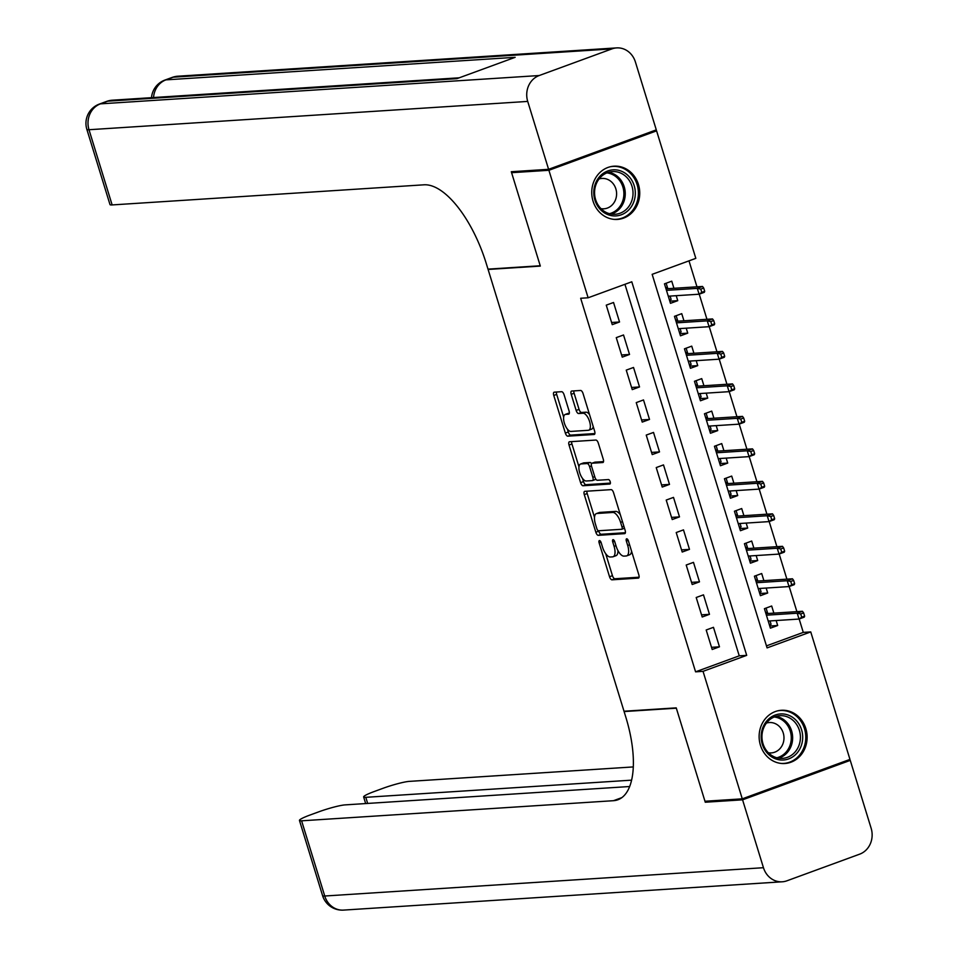 <?xml version="1.0" encoding="UTF-8"?>
<svg xmlns="http://www.w3.org/2000/svg" width="958" height="958" viewBox="0 0 958 958"><rect width="100%" height="100%" fill="white"/><g stroke="black" fill="none" stroke-linecap="round" stroke-linejoin="round"><path stroke-width="1.44" d="M599.457 540.552A2.347 0.994 -110.1 0 0 599.337 540.575A2.347 0.994 -110.1 0 0 599.121 542.851L609.539 576.728A3.353 1.413 -110.1 0 0 611.982 579.818L638.351 578.117A3.353 1.413 -110.1 0 0 638.519 578.081A3.353 1.413 -110.1 0 0 638.83 574.836L628.412 540.959A2.347 0.994 -110.1 0 0 626.7 538.791A2.347 0.994 -110.1 0 0 626.58 538.815A2.347 0.994 -110.1 0 0 626.364 541.09L627.706 545.473A10.742 4.539 -110.1 0 1 626.712 555.856A10.742 4.539 -110.1 0 1 626.161 555.975L623.957 556.119A10.742 4.539 -110.1 0 1 616.138 546.216L614.785 541.833A2.347 0.994 -110.1 0 0 613.072 539.665A2.347 0.994 -110.1 0 0 612.952 539.689A2.347 0.994 -110.1 0 0 612.737 541.965L614.09 546.347A10.742 4.539 -110.1 0 1 613.096 556.742A10.742 4.539 -110.1 0 1 612.533 556.861L610.342 556.993A10.742 4.539 -110.1 0 1 602.51 547.102L601.169 542.707A2.347 0.994 -110.1 0 0 599.457 540.552M638.447 184.487A26.68 23.998 -93.7 0 1 617.455 219.418A26.68 23.998 -93.7 0 1 593.038 201.108A26.68 23.998 -93.7 0 1 614.018 166.177A26.68 23.998 -93.7 0 1 638.447 184.487M805.834 728.583A26.68 23.998 -93.7 0 1 784.841 763.514A26.68 23.998 -93.7 0 1 760.424 745.216A26.68 23.998 -93.7 0 1 781.405 710.273A26.68 23.998 -93.7 0 1 805.834 728.583M564.094 394.792A3.353 1.413 -110.1 0 0 561.651 391.702L554.251 392.169A3.353 1.413 -110.1 0 0 554.083 392.205A3.353 1.413 -110.1 0 0 553.772 395.462L565.352 433.076A3.353 1.413 -110.1 0 0 567.795 436.177L594.164 434.477A3.353 1.413 -110.1 0 0 594.331 434.441A3.353 1.413 -110.1 0 0 594.643 431.196L583.063 393.57A3.353 1.413 -110.1 0 0 580.62 390.469L571.687 391.044A3.353 1.413 -110.1 0 0 571.519 391.08A3.353 1.413 -110.1 0 0 571.207 394.337L576.153 410.431A3.353 1.413 -110.1 0 0 578.608 413.533L583.039 413.245A8.981 3.796 -110.1 0 1 589.409 420.993A8.981 3.796 -110.1 0 1 588.751 430.202A8.981 3.796 -110.1 0 1 588.284 430.298L570.92 431.423A8.981 3.796 -110.1 0 1 564.549 423.675A8.981 3.796 -110.1 0 1 565.208 414.455A8.981 3.796 -110.1 0 1 565.675 414.359L568.573 414.179A3.353 1.413 -110.1 0 0 568.741 414.143A3.353 1.413 -110.1 0 0 569.052 410.898L564.094 394.792M742.27 798.84L704.968 801.247L676.228 707.866L624.005 711.231L488.101 269.449L540.324 266.084L511.596 172.691L548.898 170.284L656.589 130.851L695.819 258.349L652.159 274.335L767.083 647.895L810.743 631.909L849.962 759.407L742.27 798.84L703.04 671.342L746.701 655.356L631.789 281.796L588.128 297.782L548.898 170.284M588.128 297.782L580.668 298.261L695.58 671.833L703.04 671.342M584.763 491.334A3.353 1.413 -110.1 0 0 584.596 491.37A3.353 1.413 -110.1 0 0 584.284 494.615L595.852 532.241A3.353 1.413 -110.1 0 0 598.295 535.342L624.664 533.642A3.353 1.413 -110.1 0 0 624.844 533.594A3.353 1.413 -110.1 0 0 625.143 530.349L613.575 492.723A3.353 1.413 -110.1 0 0 611.132 489.634L584.763 491.334M580.596 482.664L569.028 445.039A3.353 1.413 -110.1 0 1 569.339 441.794A3.353 1.413 -110.1 0 1 569.507 441.758L595.876 440.057A3.353 1.413 -110.1 0 1 598.319 443.147L603.277 459.253A3.353 1.413 -110.1 0 1 602.965 462.498A3.353 1.413 -110.1 0 1 602.786 462.534L592.092 463.217A3.353 1.413 -110.1 0 0 591.924 463.253A3.353 1.413 -110.1 0 0 591.613 466.51L594.906 477.192A3.353 1.413 -110.1 0 0 597.349 480.281L608.474 479.563A2.347 0.994 -110.1 0 1 610.15 481.587A2.347 0.994 -110.1 0 1 609.971 484.006A2.347 0.994 -110.1 0 1 609.851 484.029L583.051 485.754A3.353 1.413 -110.1 0 1 580.596 482.664L583.506 481.599L582.548 478.473M676.216 295.699L677.749 300.668L669.81 301.171M673.941 288.298L671.75 281.173L664.469 283.843L670.468 303.327L677.749 300.668M686.215 328.175L687.736 333.144L679.797 333.659M683.94 320.774L681.749 313.661L674.468 316.32L680.467 335.815L687.736 333.144M696.203 360.663L697.735 365.633L689.796 366.148M693.927 353.262L691.736 346.137L684.455 348.808L690.455 368.291L697.735 365.633M706.202 393.139L707.722 398.109L699.783 398.624M703.926 385.751L701.735 378.626L694.454 381.284L700.454 400.779L707.722 398.109M716.189 425.627L717.722 430.597L709.782 431.112M713.914 418.227L711.722 411.114L704.453 413.772L710.441 433.267L717.722 430.597M726.188 458.116L727.709 463.085L719.769 463.588M723.913 450.715L721.721 443.59L714.44 446.26L720.44 465.744L727.709 463.085M736.175 490.592L737.708 495.561L729.768 496.076M733.9 483.203L731.708 476.078L724.44 478.737L730.427 498.232L737.708 495.561M746.174 523.08L747.695 528.05L739.756 528.565M743.899 515.679L741.708 508.554L734.427 511.225L740.426 530.708L747.695 528.05M756.161 555.568L757.694 560.538L749.755 561.041M753.886 548.168L751.695 541.042L744.426 543.713L750.413 563.196L757.694 560.538M766.16 588.044L767.681 593.014L759.742 593.529M763.885 580.644L761.694 573.531L754.413 576.189L760.413 595.684L767.681 593.014M706.19 629.993L712.189 649.488L719.47 646.818L713.47 627.322L706.19 629.993M696.203 597.505L702.202 617L709.471 614.329L703.483 594.846L696.203 597.505M686.203 565.028L692.203 584.512L699.484 581.853L693.484 562.358L686.203 565.028M676.216 532.54L682.216 552.036L689.485 549.365L683.485 529.882L676.216 532.54M666.217 500.064L672.217 519.547L679.497 516.889L673.498 497.394L666.217 500.064M656.23 467.576L662.229 487.059L669.498 484.401L663.499 464.905L656.23 467.576M646.231 435.088L652.23 454.583L659.511 451.913L653.512 432.429L646.231 435.088M636.244 402.611L642.231 422.095L649.512 419.436L643.513 399.941L636.244 402.611M626.245 370.123L632.244 389.619L639.525 386.948L633.525 367.465L626.245 370.123M616.257 337.635L622.245 357.13L629.526 354.46L623.526 334.977L616.257 337.635M695.58 671.833L739.241 655.835L624.939 284.298M619.539 321.984L613.539 302.488L606.258 305.159L612.258 324.642L619.539 321.984L611.599 322.499M766.46 645.872L803.283 632.388L799.164 619M796.9 611.647L789.164 586.524M786.901 579.159L779.177 554.035M776.914 546.683L769.178 521.547M766.915 514.195L759.191 489.071M756.928 481.718L749.192 456.583M746.929 449.23L739.205 424.095M736.942 416.742L729.206 391.618M726.942 384.266L719.219 359.13M716.955 351.778L709.219 326.654M706.956 319.289L699.232 294.166M696.969 286.813L688.982 260.851M773.872 613.132L771.681 606.007L764.412 608.677L770.4 628.161L777.68 625.502L776.148 620.533M489.191 269.054L488.101 269.449M652.997 131.078L656.589 130.851M511.596 172.691L514.889 171.482M803.283 632.388L810.743 631.909M739.241 655.835L746.701 655.356M777.68 625.502L769.741 626.017M719.47 646.818L711.531 647.333M709.471 614.329L701.531 614.844M699.484 581.853L691.544 582.368M689.485 549.365L681.545 549.88M679.497 516.889L671.558 517.392M669.498 484.401L661.559 484.916M659.511 451.913L651.572 452.427M649.512 419.436L641.573 419.939M639.525 386.948L631.585 387.463M629.526 354.46L621.586 354.975M613.096 556.742L616.006 555.676A10.742 4.539 -110.1 0 0 617.946 550.575M626.712 555.856L629.622 554.79A10.742 4.539 -110.1 0 0 631.538 551.113M605.684 553.652L612.449 575.662A3.353 1.413 -110.1 0 0 614.892 578.752L639.082 577.195M598.642 530.768L598.762 531.175A3.353 1.413 -110.1 0 0 601.205 534.277L625.406 532.708M586.943 491.191A3.353 1.413 -110.1 0 0 587.194 493.55L594.487 517.272M596.822 528.6A2.347 0.994 -110.1 0 0 598.534 530.768L621.682 529.271A2.347 0.994 -110.1 0 0 621.802 529.247A2.347 0.994 -110.1 0 0 622.017 526.984L620.592 522.35A10.742 4.539 -110.1 0 0 612.773 512.458L596.954 513.476A10.742 4.539 -110.1 0 0 596.391 513.596A10.742 4.539 -110.1 0 0 595.409 523.978L596.822 528.6M620.341 514.733A10.742 4.539 -110.1 0 0 615.683 511.392L612.773 512.458M596.391 513.596L599.313 512.53A10.742 4.539 -110.1 0 1 599.864 512.41L615.683 511.392M578.967 466.833L571.938 443.973L569.028 445.039M571.687 441.614A3.353 1.413 -110.1 0 0 571.938 443.973M603.528 461.612L595.014 462.151A3.353 1.413 -110.1 0 0 594.834 462.187A3.353 1.413 -110.1 0 0 594.678 462.283M610.39 483.107L585.961 484.688L583.051 485.754M581.003 463.935A8.981 3.796 -110.1 0 0 580.536 464.031A8.981 3.796 -110.1 0 0 579.877 473.252A8.981 3.796 -110.1 0 0 586.248 481L592.367 480.605A3.353 1.413 -110.1 0 0 592.535 480.569A3.353 1.413 -110.1 0 0 592.846 477.324L589.565 466.642A3.353 1.413 -110.1 0 0 587.122 463.54L581.003 463.935L583.913 462.87A8.981 3.796 -110.1 0 0 583.446 462.965L580.536 464.031M592.691 480.485L595.277 479.539A3.353 1.413 -110.1 0 0 595.445 479.503A3.353 1.413 -110.1 0 0 595.828 479.156M591.541 463.6A3.353 1.413 -110.1 0 0 590.032 462.474L587.122 463.54M583.913 462.87L590.032 462.474M583.506 481.599A3.353 1.413 -110.1 0 0 585.961 484.688M565.208 414.455L568.118 413.389A8.981 3.796 -110.1 0 1 568.585 413.293L569.303 413.245M591.194 429.232A8.981 3.796 -110.1 0 0 591.661 429.136A8.981 3.796 -110.1 0 0 593.206 426.502M589.517 414.539A8.981 3.796 -110.1 0 0 585.949 412.179L583.039 413.245M573.866 390.912A3.353 1.413 -110.1 0 0 574.117 393.271L579.063 409.365A3.353 1.413 -110.1 0 0 581.518 412.467L585.949 412.179M567.352 429.052L568.262 432.01A3.353 1.413 -110.1 0 0 570.705 435.112L594.894 433.543M556.43 392.038A3.353 1.413 -110.1 0 0 556.682 394.397L563.663 417.089M769.394 624.879L771.058 624.269L770.028 620.928M766.077 608.067L767.753 613.527M765.646 612.701L767.31 612.09L767.166 613.563L766.041 613.982M804.636 616.138L803.63 612.892L800.72 613.958L801.726 617.203L804.636 616.138L804.253 617.132L799.02 619.06L797.224 613.204L802.457 611.288L767.166 613.563M800.72 613.958L797.224 613.204L766.412 615.192M801.726 617.203L799.02 619.06L768.208 621.047M802.457 611.288L803.63 612.892M795.571 719.781A23.088 20.765 -93.7 0 1 797.595 752.365A23.088 20.765 -93.7 0 1 768.292 754.174A23.088 20.765 -93.7 0 1 766.268 721.578A23.088 20.765 -93.7 0 1 795.571 719.781M768.555 752.94A21.375 19.22 86.3 0 0 782.566 758.353A21.375 19.22 86.3 0 0 799.427 744.067A21.375 19.22 86.3 0 0 793.823 721.099A21.375 19.22 86.3 0 0 779.812 715.686A21.375 19.22 86.3 0 0 762.939 729.972A21.375 19.22 86.3 0 0 768.555 752.94M768.364 752.76A15.22 13.687 86.3 0 0 771.274 752.916A15.22 13.687 86.3 0 0 783.285 742.737A15.22 13.687 86.3 0 0 779.285 726.392A15.22 13.687 86.3 0 0 769.31 722.536A15.22 13.687 86.3 0 0 766.448 723.062M781.153 763.442A26.501 23.842 86.3 0 0 783.644 763.43A26.501 23.842 86.3 0 0 804.552 745.707A26.501 23.842 86.3 0 0 797.595 717.231A26.501 23.842 86.3 0 0 780.219 710.525A26.501 23.842 86.3 0 0 777.764 710.824M628.185 175.673A23.088 20.765 -93.7 0 1 630.208 208.269A23.088 20.765 -93.7 0 1 600.906 210.065A23.088 20.765 -93.7 0 1 598.882 177.481A23.088 20.765 -93.7 0 1 628.185 175.673M601.169 208.844A21.375 19.22 86.3 0 0 615.18 214.257A21.375 19.22 86.3 0 0 632.04 199.971A21.375 19.22 86.3 0 0 626.424 177.002A21.375 19.22 86.3 0 0 612.425 171.59A21.375 19.22 86.3 0 0 595.553 185.876A21.375 19.22 86.3 0 0 601.169 208.844M600.977 208.652A15.22 13.687 86.3 0 0 603.887 208.808A15.22 13.687 86.3 0 0 615.898 198.641A15.22 13.687 86.3 0 0 611.899 182.283A15.22 13.687 86.3 0 0 601.923 178.439A15.22 13.687 86.3 0 0 599.061 178.966M613.767 219.346A26.501 23.842 86.3 0 0 616.245 219.322A26.501 23.842 86.3 0 0 637.166 201.611A26.501 23.842 86.3 0 0 630.208 173.135A26.501 23.842 86.3 0 0 612.833 166.417A26.501 23.842 86.3 0 0 610.378 166.728M742.57 799.822L705.268 802.229L676.336 708.19L624.101 711.555L625.802 717.075A85.502 36.141 69.9 0 1 617.898 799.774A85.502 36.141 69.9 0 1 613.479 800.696L301.602 820.814L324.738 896.017L763.454 867.709L742.57 799.822L850.261 760.377L846.668 760.616M705.268 802.229L708.561 801.02M624.101 711.555L625.203 711.159M631.609 780.159L365.788 797.319A20.525 2.299 -17.1 0 1 363.633 796.948A20.525 2.299 -17.1 0 1 374.303 791.5L382.889 788.35A20.525 2.299 -17.1 0 1 409.305 781.381L633.31 766.927M763.454 867.709A20.525 18.453 86.3 0 0 782.243 881.791A20.525 18.453 86.3 0 0 786.913 880.809L859.685 854.153A20.525 18.453 86.3 0 0 871.145 828.275L850.261 760.377M629.681 786.518L345.12 804.888A20.525 2.299 -17.1 0 0 318.703 811.857L310.117 814.995A20.525 2.299 -17.1 0 0 299.459 820.455A20.525 2.299 -17.1 0 0 301.602 820.814M548.599 169.315L656.29 129.869L635.405 61.983A20.525 18.453 86.3 0 0 616.629 47.9A20.525 18.453 86.3 0 0 611.946 48.894L539.186 75.538A20.525 18.453 86.3 0 0 527.714 101.416L548.599 169.315L511.297 171.722L540.228 265.761L487.993 269.126L486.293 263.606A85.502 36.141 -110.1 0 0 424.011 184.81L112.134 204.928A20.525 2.299 162.9 0 1 109.99 204.569L86.855 129.366A20.525 2.299 -17.1 0 0 88.998 129.725L112.134 204.928M527.714 101.416L88.998 129.725A20.525 18.453 -93.7 0 1 100.47 103.847L107.739 101.177L456.93 78.652L515.141 57.324L165.962 79.861L173.23 77.191A20.525 18.453 -93.7 0 1 177.913 76.209L616.629 47.9M759.395 592.403L761.071 591.793L760.041 588.44M756.078 575.578L757.766 581.039M755.658 580.213L757.323 579.602L757.179 581.087L756.042 581.494M794.637 583.65L793.643 580.404L790.733 581.47L791.727 584.715L794.637 583.65L794.266 584.655L789.021 586.571L787.225 580.728L792.47 578.8L757.179 581.087M790.733 581.47L787.225 580.728L756.425 582.715M791.727 584.715L789.021 586.571L758.221 588.559M792.47 578.8L793.643 580.404M749.407 559.915L751.072 559.304L750.042 555.951M746.09 543.102L747.767 548.563M745.659 547.736L747.324 547.126L747.18 548.599L746.054 549.006M784.65 551.173L783.644 547.916L780.734 548.982L781.74 552.239L784.65 551.173L784.267 552.167L779.034 554.083L777.237 548.239L782.47 546.323L747.18 548.599M780.734 548.982L777.237 548.239L746.426 550.227M781.74 552.239L779.034 554.083L748.222 556.071M782.47 546.323L783.644 547.916M739.408 527.427L741.085 526.816L740.055 523.475M736.091 510.614L737.78 516.075M735.66 515.248L737.337 514.638L737.193 516.111L736.055 516.53M774.651 518.685L773.657 515.44L770.747 516.506L771.741 519.751L774.651 518.685L774.28 519.679L769.035 521.607L767.238 515.751L772.483 513.835L737.193 516.111M770.747 516.506L767.238 515.751L736.439 517.739M771.741 519.751L769.035 521.607L738.235 523.595M772.483 513.835L773.657 515.44M729.421 494.951L731.086 494.34L730.056 490.987M726.104 478.126L727.781 483.598M725.673 482.76L727.338 482.149L727.194 483.634L726.068 484.041M764.664 486.209L763.658 482.952L760.748 484.018L761.754 487.275L764.664 486.209L764.28 487.203L759.047 489.119L757.251 483.275L762.484 481.359L727.194 483.634M760.748 484.018L757.251 483.275L726.439 485.263M761.754 487.275L759.047 489.119L728.236 491.107M762.484 481.359L763.658 482.952M719.422 462.463L721.099 461.852L720.069 458.511M716.105 445.65L717.793 451.11M715.674 450.284L717.35 449.673L717.207 451.146L716.069 451.565M754.665 453.721L753.671 450.476L750.761 451.541L751.755 454.787L754.665 453.721L754.293 454.715L749.048 456.631L747.252 450.787L752.497 448.871L717.207 451.146M750.761 451.541L747.252 450.787L716.452 452.775M751.755 454.787L749.048 456.631L718.249 458.619M752.497 448.871L753.671 450.476M709.435 429.974L711.099 429.364L710.07 426.023M706.118 413.161L707.794 418.622M705.687 417.796L707.351 417.185L707.208 418.658L706.082 419.077M744.677 421.233L743.671 417.987L740.762 419.053L741.767 422.298L744.677 421.233L744.294 422.239L739.061 424.154L737.265 418.311L742.498 416.383L707.208 418.658M740.762 419.053L737.265 418.311L706.453 420.299M741.767 422.298L739.061 424.154L708.249 426.142M742.498 416.383L743.671 417.987M699.436 397.498L701.112 396.887L700.082 393.534M696.119 380.673L697.807 386.146M695.688 385.32L697.364 384.709L697.22 386.182L696.083 386.589M734.678 388.756L733.684 385.499L730.774 386.565L731.768 389.822L734.678 388.756L734.307 389.75L729.062 391.666L727.266 385.823L732.511 383.907L697.22 386.182M730.774 386.565L727.266 385.823L696.466 387.81M731.768 389.822L729.062 391.666L698.262 393.654M732.511 383.907L733.684 385.499M689.449 365.01L691.113 364.399L690.083 361.058M686.132 348.197L687.808 353.658M685.7 352.831L687.365 352.221L687.221 353.694L686.096 354.113M724.691 356.268L723.685 353.023L720.775 354.089L721.781 357.334L724.691 356.268L724.308 357.262L719.075 359.19L717.279 353.334L722.512 351.418L687.221 353.694M720.775 354.089L717.279 353.334L686.467 355.322M721.781 357.334L719.075 359.19L688.263 361.178M722.512 351.418L723.685 353.023M679.45 332.534L681.126 331.923L680.096 328.57M676.132 315.709L677.821 321.169M675.701 320.343L677.378 319.733L677.234 321.217L676.097 321.625M714.692 323.78L713.698 320.535L710.788 321.601L711.782 324.846L714.692 323.78L714.321 324.786L709.076 326.702L707.279 320.858L712.524 318.93L677.234 321.217M710.788 321.601L707.279 320.858L676.468 322.846M711.782 324.846L709.076 326.702L678.276 328.69M712.524 318.93L713.698 320.535M669.462 300.046L671.127 299.435L670.097 296.094M666.145 283.233L667.822 288.693M665.714 287.867L667.379 287.256L667.235 288.729L666.109 289.148M704.705 291.304L703.699 288.047L700.789 289.124L701.795 292.37L704.705 291.304L704.322 292.298L699.089 294.214L697.292 288.37L702.525 286.454L667.235 288.729M700.789 289.124L697.292 288.37L666.481 290.358M701.795 292.37L699.089 294.214L668.277 296.202M702.525 286.454L703.699 288.047M600.965 542.168L599.121 542.851M628.209 540.408L626.364 541.09M614.593 541.294L612.737 541.965M615.97 545.665L614.09 546.347M629.586 544.779L627.706 545.473M614.892 578.752L611.982 579.818M612.449 575.662L609.539 576.728M601.205 534.277L598.295 535.342M598.762 531.175L595.852 532.241M587.194 493.55L584.284 494.615M624.496 528.241L621.91 529.187M623.898 526.289L622.017 526.984M622.472 521.667L620.592 522.35M599.864 512.41L596.954 513.476M595.014 462.151L592.092 463.217M594.726 476.629L592.846 477.324M591.469 465.947L589.565 466.642M568.585 413.293L565.675 414.359M581.518 412.467L578.608 413.533M579.063 409.365L576.153 410.431M574.117 393.271L571.207 394.337M570.705 435.112L567.795 436.177M568.262 432.01L565.352 433.076M556.682 394.397L553.772 395.462M775.956 716.38A21.375 19.22 -93.7 0 1 786.039 721.602A21.375 19.22 -93.7 0 1 792.182 742.486A21.375 19.22 -93.7 0 1 778.65 758.161M776.854 757.778A20.669 18.597 86.3 0 0 790.721 742.857A20.669 18.597 86.3 0 0 784.889 722.176A20.669 18.597 86.3 0 0 774.22 717.003M608.558 172.284A21.375 19.22 -93.7 0 1 618.652 177.505A21.375 19.22 -93.7 0 1 624.796 198.378A21.375 19.22 -93.7 0 1 611.264 214.065M609.468 213.67A20.669 18.597 86.3 0 0 623.335 198.761A20.669 18.597 86.3 0 0 617.503 178.068A20.669 18.597 86.3 0 0 606.833 172.907M621.874 797.619L613.479 800.696M365.788 797.319L367.668 803.427M324.738 896.017A20.525 2.299 162.9 0 1 322.595 895.658A20.525 20.525 0 0 0 343.527 910.1A20.525 18.453 -93.7 0 1 324.738 896.017M611.946 48.894L173.23 77.191A20.525 8.67 -110.1 0 0 172.177 77.418L164.896 80.077A20.525 8.67 69.9 0 1 165.962 79.861A20.525 18.453 -93.7 0 0 153.543 97.536M459.205 77.814L112.421 100.195A20.525 18.453 -93.7 0 0 107.739 101.177A20.525 8.67 -110.1 0 0 106.685 101.392L99.404 104.063A20.525 8.67 69.9 0 1 100.47 103.847L539.186 75.538M624.508 528.265L621.802 529.247M594.834 462.187L591.924 463.253M595.445 479.503L592.535 480.569M591.661 429.136L588.751 430.202M780.219 710.525L778.71 710.62M783.644 763.43L782.123 763.526M612.833 166.417L611.324 166.524M616.245 219.322L614.737 219.418M363.633 796.948L365.669 803.558M299.459 820.455L322.595 895.658M343.527 910.1L782.243 881.791M112.421 100.195A20.525 20.525 0 0 0 106.685 101.392M99.404 104.063A20.525 20.525 0 0 0 86.855 129.366M177.913 76.209A20.525 20.525 0 0 0 172.177 77.418M164.896 80.077A20.525 20.525 0 0 0 151.508 97.668"/></g></svg>

